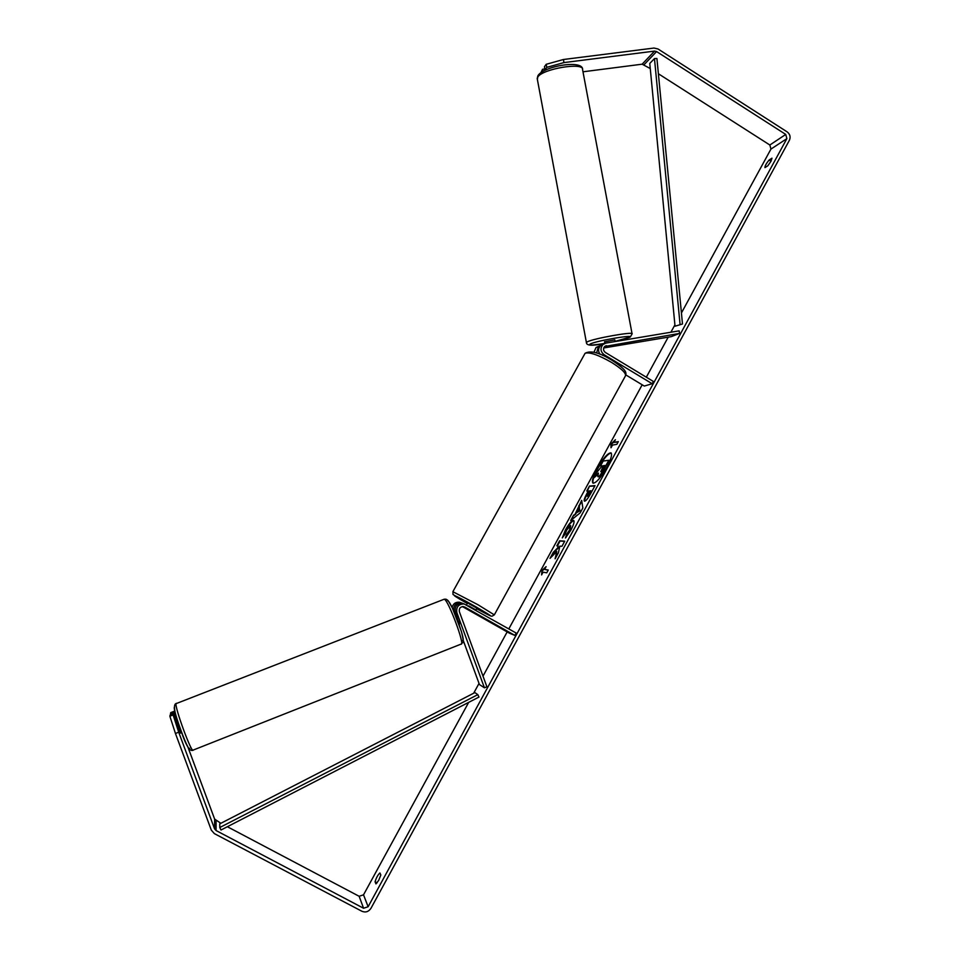 <?xml version="1.0" encoding="UTF-8"?>
<svg xmlns="http://www.w3.org/2000/svg" width="960" height="960" viewBox="0 0 960 960"><rect width="100%" height="100%" fill="white"/><g stroke="black" fill="none" stroke-linecap="round" stroke-linejoin="round"><path stroke-width="1.44" d="M464.28 603.972L462.528 603.348C456.876 603.468 454.476 606.372 455.328 612.06L459.408 624.732M463.212 640.344L479.436 684.54L484.428 687.804L456.876 612.708C456.024 606.984 458.436 604.056 464.112 603.936L516.216 633.072L514.92 635.436L464.712 607.008M484.428 687.804L486.912 686.796L459.372 611.724C458.88 608.34 460.32 606.636 463.668 606.624M452.088 607.464C453.18 603.648 455.64 601.908 459.504 602.232L461.22 602.844M462.408 606.576L509.388 633.168L514.92 635.436M462.864 606.54L474.372 612.9L463.404 606.576M453.708 610.872C453.312 605.496 455.76 602.808 461.052 602.808L462.744 603.396M181.092 732.9L177.78 725.664M459.48 623.568L456.288 616.596L456.9 616.356M606.78 467.424C611.004 459.336 612.408 454.476 610.992 452.856C607.896 452.868 603.312 458.1 597.24 468.54C593.004 476.592 591.588 481.464 592.992 483.144C596.028 483.192 600.624 477.948 606.78 467.424M611.196 453.024C607.944 453.576 603.432 458.832 597.672 468.792C593.652 476.412 592.176 481.224 593.232 483.24M375.972 883.908L378.756 880.248L380.832 875.004L379.908 872.964C377.844 874.884 376.236 877.848 375.072 881.82L375.972 883.908M771 161.28L767.808 165.804L764.94 167.616C764.88 165.996 766.272 163.464 769.08 160.032L771.972 158.184L771 161.28L769.08 160.032M556.764 551.532L555.108 558.816L558.444 552.708L559.848 546.12L561.924 546.312L564.732 541.176L559.62 540.768L556.848 545.832L558.156 545.952L557.7 547.872L553.332 552.276L550.008 558.372L556.764 551.532L555.984 557.208M575.244 513.852L581.676 500.376L582.852 507.96L580.188 512.844L570.672 520.536L573.6 515.172L575.688 514.116L579.096 506.808M546.54 69.564L545.004 69.756L546.768 67.368L546.216 64.296L563.4 59.508L563.964 62.592L654.564 51.096L656.58 51.564L785.748 134.436L786.888 138.624L368.112 906.744L363.576 908.256L216.072 830.544L214.56 828.828L178.704 732.204L175.452 733.488L169.872 716.22L173.124 714.948L178.704 732.204M658.392 73.764L769.848 145.008L770.952 149.076L681.432 312.948M674.904 324.888L670.896 332.232M668.208 337.152L646.32 377.208M642.18 384.78L508.824 628.884M507.168 631.908L483 676.14M479.028 683.424L473.664 693.228M468.684 702.36L363.528 894.816L359.136 896.28L227.376 826.728M541.584 574.92L541.98 570.444L546.108 566.64L544.596 569.4L548.268 570.024L546.744 572.82L543.096 572.16L541.584 574.92M613.944 442.392L615.408 439.704L610.968 444.12L611.016 447.768L612.48 445.08L616.848 444.324L618.336 441.612L613.944 442.392L618.12 441.984M584.664 501.18L584.376 501.108C583.716 500.364 584.58 497.808 586.968 493.428L588.324 490.944L586.776 491.04L589.5 486.036L595.032 485.64L590.748 493.488C588.06 498.336 586.032 500.904 584.664 501.18C584.352 500.112 585.264 497.616 587.412 493.692L588.324 490.944M562.272 537.9L565.524 529.752C568.764 524.04 571.368 520.932 573.348 520.428L573.684 520.512C574.656 521.484 573.696 524.712 570.816 530.22L565.452 537.996L566.712 534.096L569.52 530.1L570.516 525.66L566.736 529.968L565.116 534.132L562.272 537.9M563.4 59.508L654.012 48.048L658.044 48.996L787.14 131.88C790.044 134.16 790.8 136.944 789.408 140.244L370.992 908.268C368.652 911.748 365.628 912.756 361.932 911.28L214.344 833.604L211.32 830.148L175.452 733.488M170.808 714.792L170.7 712.644L173.892 711.396L173.64 712.536L170.436 713.784M180.588 733.104L173.376 713.784L170.148 715.044L169.872 716.22M173.376 713.784L173.124 714.948M220.86 823.284L214.632 819.096L187.704 746.52M176.7 717.984L173.892 711.396M173.64 712.536L177.684 723.42M545.004 69.756L544.44 66.708L546.216 64.296M582.984 71.796L642.156 64.188L650.268 68.568M563.964 62.592L546.768 67.368M542.904 71.34L542.532 69.3L540.972 72.564M544.86 69L542.532 69.3M375.072 881.82L377.052 882.876M608.928 460.26L600.792 475.176L598.596 476.916L597.84 476.604L598.452 473.088L594.156 477.6L597.3 471.828L602.184 465.804L600.48 466.008L603.204 461.028L608.928 460.26L600.348 474.912L598.584 476.916L597.84 476.604M602.004 466.14L600.48 466.008M597.984 474.3L594.156 477.6M542.136 573.9L541.98 570.444M542.424 570.708L545.376 567.984M548.184 570.192L544.596 569.4M614.58 441.228L611.412 444.384L611.436 446.988M579.384 508.344L577.164 512.412L579.78 510.372L579.384 508.344L579.78 510.372M580.224 510.636L577.164 512.412M579.528 507.072L578.844 505.548M579.288 505.812L581.796 501.204M571.704 519.696L573.6 515.172M574.032 515.424L575.688 514.116M587.628 496.284L590.964 490.788L589.512 490.872L587.244 496.092L587.796 496.38L590.964 490.788M587.376 491.004L589.5 486.036M589.944 486.288L594.864 485.94M558.156 545.952L558.144 548.124L553.776 552.54L551.304 557.052M564.612 541.392L560.064 541.02L557.412 545.88M562.956 537L565.968 530.004C569.208 524.304 571.812 521.196 573.792 520.692L573.876 520.692M566.28 537.084L566.712 534.096M567.156 534.348L569.964 530.364L570.696 525.708M600.804 471.588L604.788 465.48L603.42 465.648L600.804 471.588M604.608 465.816L601.08 471.48M600.036 354.276C597.924 351.12 598.116 348.204 600.624 345.516L603.408 344.172M605.928 343.092L603.036 344.46C600.024 348.144 600.372 351.564 604.08 354.696L652.176 383.724L653.4 381.48L605.328 352.44C603.156 350.604 602.952 348.612 604.74 346.464L679.62 333.408L679.152 330.852L605.928 343.092M598.752 346.2L596.028 347.532L593.976 352.212M679.62 333.408L671.304 336.636L603.708 347.976M625.86 374.94L644.304 386.064L652.176 383.724M601.056 345.18L598.38 346.5L596.616 353.004M604.56 346.62L607.968 346.056M606.048 346.968L604.032 347.304M468.54 606.06L475.104 609.78M467.652 602.988L476.964 608.184L475.848 610.2M465.78 608.172L474.372 612.9L465.78 608.172M468.66 605.844L475.224 609.564M604.56 341.808L614.82 339.828L615.144 341.556M610.164 342.384L612.732 341.952M675.036 326.208L649.776 63.444L654.468 58.572L656.916 58.488L682.488 324L675.036 326.208L682.488 324M654.468 58.572L680.04 324.168M219.792 827.52L220.992 830.016L478.98 697.056L477.828 694.632L474.9 692.592L219.756 823.86L219.792 827.52L477.828 694.632M455.328 612.06L456.876 612.708M443.82 599.364L444.336 599.256C448.296 599.928 465.492 646.14 461.028 644.124L193.176 750.084C191.94 754.5 174.312 706.488 176.076 703.524L176.412 703.284M174.372 707.16C172.752 710.1 189.144 754.26 189.624 748.272M462.312 640.512C467.148 644.196 451.512 601.572 447.744 600.804M770.952 149.076L786.888 138.624M363.528 894.816L368.112 906.744M214.632 819.096L214.56 828.828M216.096 820.776L216.072 830.544M359.136 896.28L363.576 908.256M769.848 145.008L785.748 134.436M644.124 64.644L656.58 51.564M642.156 64.188L654.564 51.096M602.52 355.332L604.08 354.696M604.92 346.308L606.408 345.672M494.4 614.736L625.236 376.272C626.796 373.788 622.224 369.156 611.544 362.4C598.236 354.864 589.416 351.828 585.084 353.292L584.616 354.144M452.88 591.708L477.984 604.752L494.328 614.868L492.048 616.212C490.728 615.972 492.48 617.268 476.664 608.736C495.168 618.564 495 617.976 476.172 606.972C453.384 594.024 445.308 591.024 467.352 603.528L453 594.456L452.94 591.576L585.084 353.292C590.616 350.196 599.652 352.572 612.192 360.408C627.66 370.56 626.076 372.684 625.704 375.444M632.04 333.66L582.588 69.66C584.34 61.86 542.448 68.748 537.792 77.052L537.36 79.38M586.428 342.732L587.16 341.916C592.788 338.58 634.8 331.116 632.088 333.924L630.324 336.972L615.12 341.4L629.136 337.548C637.92 333.744 596.112 340.704 590.124 344.064C588.12 345.516 593.028 345.288 604.86 343.38L604.548 341.748M462.528 603.348L464.112 603.936M459.504 602.232L461.052 602.808M193.176 750.084C190.044 752.136 186.06 745.872 181.212 731.304C175.104 715.44 173.16 706.32 175.368 703.92L444.192 599.22L445.992 599.184C448.14 600.636 447.228 598.692 452.424 608.136L461.424 631.464C465.072 646.5 462.156 641.28 461.412 643.956M456.192 614.424L455.388 614.748M178.344 723.156L177.036 723.672M600.624 345.516L603.036 344.46M596.028 347.532L598.38 346.5M466.56 604.944L467.664 602.952M604.836 343.38C592.452 346.068 586.308 345.768 586.392 342.48L537.204 78.54L537.912 75.684C543.984 65.844 583.716 59.436 582.588 69.66"/></g></svg>
